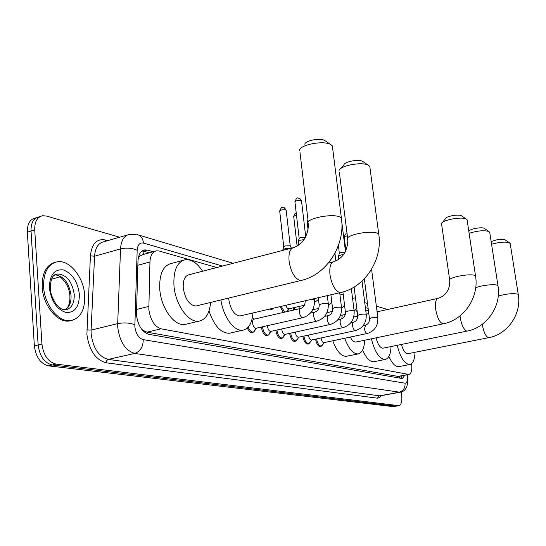 <?xml version="1.0" encoding="UTF-8"?>
<svg xmlns="http://www.w3.org/2000/svg" width="546" height="546" viewBox="0 0 546 546"><rect width="100%" height="100%" fill="white"/><g stroke="black" fill="none" stroke-linecap="round" stroke-linejoin="round"><path stroke-width="0.82" d="M293.632 310.06L293.229 307.801M216.871 267.513L159.2 251.01L156.606 250.791C152.566 251.624 150.348 255.344 149.952 261.964L148.826 309.398C150.416 320.099 154.518 326.576 161.125 328.822L408.974 374.467C411.391 373.587 412.264 369.99 411.595 363.663M142.417 330.194L142.984 330.323L141.489 329.026M155.098 251.208L142.731 254.62L138.834 256.675M142.984 330.323L146.942 332.173L398.382 376.474M368.454 310.892L365.704 310.108M272.884 308.756L271.41 309.712L269.478 309.104M283.319 312.435L280.125 306.62M253.938 331.756L252.307 332.787C250.409 332.862 248.751 331.279 247.331 328.05M268.68 334.848L267.144 335.817C264.271 335.49 262.339 332.569 261.35 327.047M282.787 337.797L281.347 338.718C278.631 338.411 276.774 335.599 275.791 330.282M296.301 340.615L294.936 341.489C292.376 341.209 290.595 338.5 289.605 333.367M309.254 343.318L307.964 344.151C305.542 343.884 303.835 341.27 302.853 336.316M321.683 345.911L320.468 346.696C318.168 346.451 316.53 343.932 315.547 339.141M153.146 251.747L147.386 250.116L144.731 249.897C140.65 250.737 138.404 254.443 137.981 261.015L136.445 315.008C138.022 325.689 142.158 332.132 148.86 334.336L401.747 378.46L402.361 378.474L404.845 375.245M401.208 391.905L401.644 395.202C402.245 401.296 401.358 404.784 398.969 405.664L56.095 364.121C48.198 362.059 43.482 355.364 41.94 344.041L34.726 229.9C34.582 221.69 37.237 216.967 42.69 215.731L46.369 216.032L119.608 237.217M396.376 406.122L393.065 406.62L48.539 365.861C40.609 363.82 35.879 357.159 34.357 345.877L27.348 232.159L31.026 231.033C30.89 222.836 33.559 218.113 39.025 216.871C33.559 218.113 30.89 222.836 31.026 231.033L38.138 344.963L31.026 231.033L34.726 229.9M48.539 365.861L52.314 364.987C44.397 362.94 39.674 356.265 38.138 344.963C39.674 356.265 44.397 362.94 52.314 364.987L395.761 406.142L52.314 364.987L56.095 364.121M396.26 406.135L398.969 405.664M402.006 375.785L400.784 378.289M142.192 250.88L149.488 252.757M27.348 232.159C27.211 223.976 29.893 219.26 35.374 218.011L36.637 217.615M84.698 295.284C85.135 309.705 80.549 318.147 70.939 320.611C59.098 322.939 44.41 305.18 43.598 286.746C43.393 272.283 47.993 263.95 57.398 261.759C69.642 259.616 83.77 277.402 84.698 295.284M71.574 320.502L69.547 320.959C57.692 323.293 42.998 305.555 42.192 287.128C41.933 273.348 46.192 265.083 54.975 262.339M332.623 147.973L332.357 145.843L330.501 144.41C323.212 140.267 299.734 144.792 299.536 150.334M292.793 247.809L189.121 274.72C184.828 275.798 182.869 280.241 183.258 288.042C185.224 299.338 189.462 305.33 195.98 306.013L196.983 305.767M210.579 302.464C209.609 313.465 205.74 319.703 198.976 321.157C188.684 323.198 175.362 304.777 173.969 285.763C173.259 270.42 177.102 261.725 185.497 259.678C191.578 259.254 197.277 263.104 202.6 271.219M186.8 324.024L184.951 324.46C174.508 326.535 161.097 308.292 159.773 289.394C159.125 274.147 163.056 265.479 171.574 263.404L183.06 260.326M304.805 144.233C305.002 140.629 319.942 137.742 324.652 140.418L324.856 140.52M370.011 168.031L369.785 166.346L368.263 165.165C361.8 161.452 339.209 165.82 339.011 170.782M228.651 298.068L228.74 299.201C230.589 309.719 234.364 315.308 240.063 315.963L240.82 315.786M252.928 312.96C252.095 323.157 248.73 328.904 242.827 330.2C234.336 331.845 223.232 316.844 220.912 299.952M230.746 332.93L229.361 333.244C220.959 333.272 214.168 325.846 209.002 310.981M341.113 168.27L343.891 164.967C344.082 161.739 358.469 158.947 362.653 161.35L362.824 161.439M467.199 220.509L467.069 219.663L466.216 218.994C461.718 216.332 441.673 220.154 441.489 223.689M350.293 337.073C352.095 340.527 353.951 342.192 355.856 342.062L356.169 341.994M364.687 340.219C364.243 348.423 362.046 352.989 358.08 353.917C353.078 353.972 348.621 348.751 344.717 338.254M346.84 356.204L346.26 356.32C341.168 356.395 336.67 351.221 332.76 340.779M341.844 318.734L342.24 315.103M355.501 309.616L357.241 311.923M442.506 222.406L445.434 218.714C445.597 216.414 458.387 213.964 461.302 215.69L461.397 215.738M489.796 232.767L488.957 231.49C483.872 230.119 477.259 230.726 469.123 233.319M376.071 337.844C377.825 344.519 380.152 347.966 383.039 348.184L383.285 348.13M391.032 346.553C390.677 354.313 388.718 358.626 385.148 359.48C379.422 359.05 374.829 352.163 371.376 338.82M374.208 361.643L373.751 361.739C369.806 361.923 366.086 358.04 362.585 350.082M468.843 231.449L469.041 231.19C469.198 229.088 481.579 226.74 484.22 228.317L484.302 228.358M510.257 243.885L509.534 242.799C505.282 241.591 499.29 242.076 491.564 244.239M401.447 344.437C403.125 350.471 405.214 353.576 407.725 353.74L407.923 353.699M415.001 352.293C414.728 359.657 412.974 363.738 409.739 364.523C404.634 364.141 400.443 357.732 397.167 345.304M399.106 366.584L398.737 366.653C395.345 366.844 392.062 363.438 388.888 356.456M491.168 241.68C496.041 239.544 500.641 238.902 504.961 239.742L505.036 239.783M256.17 328.221L255.965 328.262C254.265 328.064 253.139 326.365 252.58 323.164C252.423 320.823 252.935 319.485 254.115 319.151L300.682 308.442M255.637 328.262L254.102 331.64L253.078 332.084C251.174 332.125 249.556 330.48 248.225 327.143M298.191 241.639L300.525 240.151L304.074 239.646M298.341 241.148L299.14 238.452L300.826 237.367L305.528 237.257M270.946 331.361L270.761 331.402C269.137 331.204 268.052 329.545 267.506 326.426L267.458 325.675M270.345 331.381L268.864 334.712L267.909 335.135C265.199 334.814 263.384 332.057 262.476 326.856L262.469 326.801M285.073 334.364L284.91 334.398C283.36 334.207 282.316 332.589 281.784 329.538L281.736 328.958M284.418 334.357L282.992 337.653L282.098 338.049C279.525 337.749 277.784 335.073 276.877 330.037M298.607 337.237L298.457 337.264C296.976 337.08 295.973 335.497 295.447 332.521L295.413 332.091M297.406 339.223L295.679 340.834C293.257 340.554 291.584 337.988 290.677 333.135M338.479 256.367L340.8 255.002L343.652 254.559M338.588 255.978L339.339 253.371L341.018 252.382L345.14 252.177M311.575 339.987L311.445 340.015C310.026 339.83 309.056 338.288 308.545 335.38L308.517 335.087M310.312 342.028L308.695 343.509C306.408 343.25 304.805 340.779 303.89 336.09M324.017 342.629L323.894 342.656C322.543 342.472 321.608 340.963 321.103 338.117L321.082 337.954M322.693 344.703L321.185 346.075C319.021 345.83 317.479 343.448 316.571 338.923M282.78 250.054L285.005 248.648L290.861 248.307M282.917 249.59L283.708 246.942L285.319 245.918L289.858 245.761L290.308 246.171M273.519 308.162L272.154 309.029L270.871 308.777M288.95 308.79L288.766 308.831C287.571 308.79 286.623 307.603 285.906 305.275M288.24 308.77L287.408 311.493M284.643 312.128L281.19 306.374M299.283 308.763L298.976 306.47M294.676 309.821L294.28 307.555M312.278 312.66L311.902 311.165M136.452 309.48L148.737 306.422M142.793 330.289L142.82 330.651M142.765 250.935L143.598 254.381M399.372 376.283L399.447 378.057M146.942 332.173L161.125 328.822M137.845 265.247L149.952 261.964M397.57 376.494L408.36 374.447M222.529 266.045L143.468 243.072C139.742 242.397 137.64 244.792 137.169 250.245L134.842 326.713C135.886 333.879 138.67 338.186 143.202 339.632L405.077 383.21C406.968 383.06 407.691 380.671 407.255 376.037L407.057 374.829M399.959 392.253L134.705 353.412C125.525 350.668 119.881 342.083 117.779 327.648L117.697 323.621L91.093 330.112L91.148 334.091C93.182 348.328 98.867 356.77 108.217 359.411L379.907 395.898M381.34 395.638L379.6 397.679L377.436 398.177L106.142 362.797L106.661 360.619L107.965 359.486L134.705 353.412C140.37 351.412 143.209 346.819 143.202 339.632M106.142 362.797C95.598 359.869 89.175 350.375 86.889 334.329L90.418 255.883C91.755 243.721 96.751 238.411 105.405 239.967L107.774 240.629M41.94 344.041L34.357 345.877M398.471 405.664L393.065 406.62M134.787 324.706C129.627 322.795 123.928 322.433 117.697 323.621L120.529 248.887L94.574 256.21L91.093 330.112L86.828 329.852M137.169 250.245C132.152 248 126.604 247.55 120.529 248.887C121.144 240.288 124.167 235.435 129.6 234.336L138.35 234.951L137.026 234.527M127.361 234.985L103.945 241.728C98.389 242.874 95.263 247.7 94.574 256.21L90.418 255.883M405.077 383.21C405.268 388.001 403.241 391.032 398.99 392.287L378.931 395.939L377.436 398.177M378.726 311.438L376.979 310.927M368.127 308.36L365.376 307.562M105.787 241.202L105.405 239.967M387.64 309.473L386.902 309.282M143.468 243.072C143.018 239.08 141.312 236.37 138.35 234.951L233.128 263.295M401.808 375.825L401.883 376.221M143.714 251.14L147.386 250.116M51.481 279.231L60.285 276.802M74.229 294.41C74.461 303.194 71.656 308.326 65.813 309.794L63.008 309.473C62.36 309.009 61.896 310.08 56.272 304.415C52.491 298.778 50.485 293.4 50.246 288.274C50.826 273.71 55.781 274.938 55.822 274.263L57.569 273.976C66.564 274.645 72.113 281.456 74.229 294.41M79.368 294.178C79.402 306.661 74.979 312.776 66.107 312.537C56.866 309.486 51.29 301.29 49.393 287.947C49.584 275.109 54.184 269.089 63.186 269.881C72.202 273.293 77.593 281.395 79.368 294.178M55.003 274.809C63.739 275.989 69.083 282.808 71.028 295.256C71.328 302.368 69.369 307.214 65.138 309.8M53.747 275.628L57.569 273.976L54.853 274.734M195.98 306.013L301.099 280.453C326.365 275.061 345.693 245.331 341.38 218.018L339.851 217.001C331.756 212.926 303.207 219.246 308.449 223.867C308.142 235.797 303.262 243.687 293.823 247.536C290.028 248.485 288.452 253.037 289.087 261.193C290.765 271.376 294.212 277.737 299.433 280.282L302.013 280.228M332.357 145.843L341.598 219.785M240.063 315.963L340.636 292.513C364.639 287.599 382.937 259.794 378.747 234.159L377.498 233.319C370.413 229.73 343.216 235.599 347.816 239.667C347.666 250.812 343.059 258.149 333.981 261.677C330.63 262.571 329.299 266.892 329.975 274.645C331.586 284.173 334.684 290.09 339.264 292.376L341.311 292.356M369.785 166.346L378.931 235.558M467.069 219.663L475.539 275.996L474.843 275.532C470.092 273.041 446.601 277.771 449.767 280.535C449.918 289.673 446.021 295.611 438.076 298.355C435.763 299.112 434.978 302.798 435.722 309.418C437.134 317.274 439.407 322.044 442.533 323.73L443.304 323.812C463.827 320.052 479.327 297.229 475.539 275.996L475.641 276.692M460.019 315.902L460.21 317.472C461.568 324.938 463.67 329.45 466.502 331.012L467.164 331.074C486.834 327.566 501.651 305.903 497.972 285.701L498.061 286.281M475.709 287.762C481.053 285.36 494.567 283.824 497.379 285.299L497.972 285.701L489.687 232.064M482.282 324.29L482.343 324.754C483.66 331.866 485.606 336.145 488.179 337.592L488.752 337.646C507.637 334.364 521.833 313.745 518.256 294.478L518.338 294.97M498.259 296.069C506.463 293.796 512.96 293.147 517.751 294.13L518.256 294.478L510.162 243.298M299.153 238.22L294.949 202.013C295.707 200.635 297.775 200.177 301.146 200.635L301.556 201.242M299.392 198.273L301.146 200.635M302.989 317.663L302.525 317.711C301.01 317.206 300 315.452 299.495 312.455C299.31 310.067 299.768 308.708 300.88 308.394C303.665 307.378 305.091 305.037 305.166 301.372L305.501 300.703M310.374 299.57L313.957 299.693L314.503 300.28M317.028 321.109L316.598 321.15C315.151 320.666 314.182 318.96 313.684 316.032C313.493 313.684 313.93 312.353 314.994 312.046C317.738 311.056 319.144 308.777 319.205 305.194C320.359 303.835 323.232 303.289 327.818 303.562L328.33 304.108M330.439 324.406L330.05 324.447C328.665 323.976 327.73 322.311 327.238 319.444C327.047 317.144 327.457 315.841 328.474 315.533C331.19 314.571 332.569 312.346 332.61 308.852C333.79 307.535 336.602 307.002 341.066 307.255L341.543 307.76M343.27 327.559L342.915 327.593C341.591 327.143 340.69 325.518 340.206 322.713C340.008 320.447 340.397 319.171 341.373 318.871C344.048 317.936 345.406 315.759 345.434 312.346C346.628 311.077 349.392 310.558 353.733 310.79L354.177 311.261M355.774 330.473L355.234 330.603C353.965 330.173 353.091 328.583 352.614 325.839C352.409 323.614 352.777 322.358 353.719 322.072C356.361 321.15 357.691 319.028 357.712 315.69C358.92 314.462 361.636 313.957 365.861 314.168L366.277 314.612M367.533 333.374L367.035 333.49C365.82 333.074 364.974 331.524 364.503 328.835L365.547 325.129C368.161 324.235 369.471 322.16 369.478 318.898C370.7 317.711 373.362 317.212 377.477 317.41L377.873 317.82M283.729 246.717L279.723 211.22C280.453 209.923 282.466 209.487 285.77 209.91L286.193 210.503M284.016 207.569L285.77 209.91M297.133 246.15L293.755 216.864C293.571 216.277 294.485 215.806 296.512 215.452M308.094 229.955L307.186 222.27L308.142 221.321M339.974 294.99L343.209 294.287M345.918 250.607L344.233 237.169C344.151 236.595 345.188 236.165 347.338 235.865M352.559 298.321L355.466 297.816M401.597 375.86L401.542 377.122M398.205 376.508L408.974 374.467M380.187 395.85L399.747 392.294C405.698 391.612 408.408 386.268 407.862 376.249L407.609 374.727M40.308 216.469L39.025 216.871M387.578 309.486L376.351 306.129M367.506 303.48L364.755 302.661M143.182 250.327L144.731 249.897M70.939 320.611L69.547 320.959M66.127 309.186C66.278 309.111 70.284 305.965 69.902 296.171M69.874 295.782C69.165 280.753 55.248 272.509 54.88 274.877M198.976 321.157L184.951 324.46M308.231 222.045L299.952 152.041M324.652 140.418L330.501 144.41M242.827 330.2L229.361 333.244M347.638 238.227L339.332 172.188M328.419 263.056L333.217 261.868M362.653 161.35L368.263 165.165M355.856 342.062L443.304 323.812M358.08 353.917L346.26 356.32M449.665 279.818L441.639 224.481M353.774 316.939L357.739 316.066M366.223 314.196L368.803 313.622M377.088 311.8L437.749 298.423M461.302 215.69L466.216 218.994M383.039 348.184L467.164 331.074M385.148 359.48L373.751 361.739M484.22 228.317L488.957 231.49M407.725 353.74L488.752 337.646M409.739 364.523L398.737 366.653M504.961 239.742L509.534 242.799M294.908 201.651C297.604 195.468 297.502 198.86 299.863 198.498L301.515 200.894L305.74 236.848M255.965 328.262L302.798 317.711C310.913 314.987 314.803 309.063 314.462 299.931L314.312 298.655M256.47 328.153L254.102 331.64M253.078 332.084L250.942 332.569M254.491 319.062L252.334 317.779M298.662 245.188L298.266 241.755M270.761 331.402L316.851 321.15C324.822 318.502 328.637 312.715 328.289 303.788L327.307 295.625M271.232 331.292L268.864 334.712M267.909 335.135L265.827 335.592M310.462 313.07L314.81 312.087M319.164 304.873L318.318 297.72M284.91 334.398L330.282 324.44C338.117 321.867 341.857 316.202 341.503 307.466L339.694 292.731M285.346 334.302L282.992 337.653M282.098 338.049L280.071 338.486M335.804 261.056L334.875 253.467M324.577 316.407L328.31 315.574M332.575 308.551L330.91 294.785M298.457 337.264L343.127 327.593C350.832 325.082 354.504 319.546 354.142 310.988L351.337 288.581M298.867 337.182L296.519 340.465M295.679 340.834L293.707 341.257M341.782 221.99L345.481 251.529M338.042 319.608L341.223 318.905M345.4 312.066L342.915 291.933M338.889 259.336L338.534 256.463M338.404 245.557L339.346 253.194M311.445 340.015L355.432 330.603C363.001 328.153 366.605 322.741 366.243 314.36L362.005 281.108M311.821 339.94L309.486 343.161M308.695 343.509L306.784 343.919M350.901 322.686L353.583 322.099M357.685 315.438L354.108 287.039M323.894 342.656L367.219 333.49C374.665 331.101 378.201 325.798 377.839 317.588L371.573 269.308M324.249 342.581L321.928 345.748M321.185 346.075L319.321 346.464M363.206 325.634L365.424 325.157M369.451 318.659L364.346 278.815M279.689 210.886C282.521 205.125 281.272 208.046 284.459 207.76L286.159 210.169L290.247 245.987M290.165 245.912L291.441 248.157M293.721 216.55C295.168 211.807 295.843 213.943 296.246 213.179M273.362 308.197L273.061 308.633M272.154 309.029L270.147 309.5M307.152 221.976L307.944 219.649M288.766 308.831L304.456 305.207M289.189 308.736L287.257 311.527M318.516 299.426L314.585 302.457M312.721 309.753L318.755 308.374M331.832 302.429L328.419 305.446M326.945 312.667L332.357 311.445M344.567 305.282L341.591 308.265M331.347 302.996L331.886 302.873M334.957 253.303L335.906 261.008M344.205 236.937C345.918 231.913 346.396 234.582 347.072 233.708M340.472 315.492L345.311 314.421M356.743 307.999L354.142 310.947M343.782 306.258L344.663 306.06"/></g></svg>
